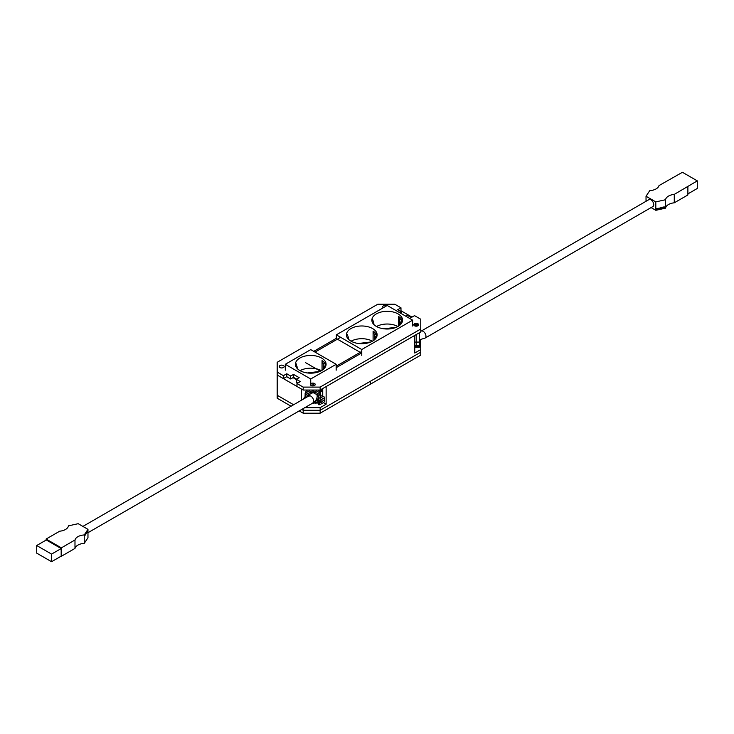 <?xml version="1.0" encoding="UTF-8"?>
<svg xmlns="http://www.w3.org/2000/svg" width="734" height="734" viewBox="0 0 734 734"><rect width="100%" height="100%" fill="white"/><g stroke="black" fill="none" stroke-linecap="round" stroke-linejoin="round"><path stroke-width="1.1" d="M320.143 407.664L326.135 404.205L326.135 386.579L414.765 335.41L414.765 353.026L420.756 349.577L420.756 352.182L320.143 410.269L420.756 352.182L420.756 355.118L370.45 384.166L370.45 381.23L370.45 384.166L320.143 413.205L320.143 410.269L303.188 410.269L320.143 410.269L320.143 407.664L304.564 407.664M400.067 312.895L401.59 312.014L397.635 309.73L400.975 307.803L394.754 304.215L377.799 304.215L277.186 362.302L277.186 375.028L301.344 388.974L301.344 400.296M293.013 377.634L296.343 379.561M411.994 317.106L400.975 310.739L400.975 307.803M322.74 396.388L322.74 388.543M296.628 379.139L293.517 377.34L290.692 378.973L286.737 376.689L283.407 378.616L277.186 375.028L277.186 395.259L293.618 404.746L277.186 395.259L277.186 398.195L291.077 406.214M301.619 409.361L303.188 410.269L301.619 409.361M303.188 408.462L303.188 413.205L299.068 410.829M307.491 395.626L307.491 396.745M318.418 403.049L316.29 403.049M316.235 403.049L315.427 403.049M315.189 403.049L314.537 403.049M314.152 403.049L313.62 403.049M313.161 403.049L312.647 403.049M420.554 339.668L420.756 349.577M326.135 404.205L323.327 402.581M320.143 413.205L303.188 413.205M414.508 325.768A2.441 1.404 -0 0 0 417.169 326.07A2.441 1.404 -0 0 0 418.674 324.767A2.441 1.404 -0 0 0 417.958 323.777A2.441 1.404 -0 0 0 415.297 323.474A2.441 1.404 -0 0 0 413.793 324.767A2.441 1.404 -0 0 0 414.508 325.768M279.984 367.541A2.441 1.404 -0 0 0 282.645 367.844A2.441 1.404 -0 0 0 284.15 366.541A2.441 1.404 -0 0 0 283.434 365.55A2.441 1.404 -0 0 0 280.773 365.238A2.441 1.404 -0 0 0 279.269 366.541A2.441 1.404 -0 0 0 279.984 367.541M314.519 383.497A2.441 1.404 180 0 1 315.235 384.488A2.441 1.404 180 0 1 313.73 385.79A2.441 1.404 180 0 1 311.069 385.488A2.441 1.404 180 0 1 310.354 384.488A2.441 1.404 180 0 1 311.858 383.194A2.441 1.404 180 0 1 314.519 383.497M400.177 311.198L400.975 310.739M320.143 390.038L420.756 331.952L420.756 329.016L320.143 387.102L320.143 390.038L303.188 390.038L296.967 386.451L296.967 383.515L300.307 381.588L296.343 379.304L299.169 377.671L293.517 374.404L290.692 376.037L286.737 373.753L283.407 375.68L277.186 372.092M297.756 383.056L296.343 382.24L296.343 379.304M383.286 307.729A2.441 1.404 180 0 1 382.708 306.821A2.441 1.404 180 0 1 384.121 305.546A2.441 1.404 180 0 1 386.726 305.748M296.967 383.515L303.188 387.102L320.143 387.102M405.719 316.152L407.242 315.271L411.205 317.556L414.536 315.638L420.756 319.226L420.756 329.016M315.024 352.1L340.631 337.319M361.77 351.421L336.172 366.202M303.188 387.102L303.188 390.038M283.407 378.616L283.407 375.68M286.737 376.689L286.737 373.753M290.692 378.973L290.692 376.037M293.517 377.34L293.517 374.404M401.59 313.776L401.59 312.014M414.765 347.21L419.426 347.191L419.426 342.072L416.233 342.072L416.233 334.557M419.426 342.072L419.426 332.713M414.765 342.072L416.233 342.072L416.233 347.219M418.463 325.336L417.756 324.336L414.71 324.336A1.523 0.881 180 0 1 414.848 323.978A1.523 0.881 180 0 1 416.233 323.455A1.523 0.881 180 0 1 417.618 323.978A1.523 0.881 180 0 1 417.756 324.336M414.004 325.336L414.71 324.336M414.398 325.703L418.068 325.703M414.71 325.263A1.523 0.881 -0 0 0 416.233 326.135A1.523 0.881 -0 0 0 417.756 325.263M656.499 208.933L664.224 206.841L664.224 207.493L656.389 209.236M674.271 194.391L697.3 180.876L682.436 172.288L659.013 185.583A10.395 6 180 0 1 649.764 190.629L646.03 196.244L655.811 201.887L665.536 199.731A10.395 6 180 0 1 668.527 196.079A10.395 6 180 0 1 674.271 194.391L674.271 202.813A10.395 6 -0 0 0 668.527 204.502A10.395 6 -0 0 0 665.536 208.153L655.811 210.309L651.104 207.594M655.811 201.887L655.811 210.309M646.03 196.244L646.03 201.29M665.536 199.731L665.536 208.153M687.886 186.537L687.886 194.95L674.271 202.813M662.71 207.181A10.872 6.276 180 0 1 657.15 208.41M697.3 180.876L697.3 188.473L687.886 193.904M653.746 204.713A4 2.312 -120 0 0 652.003 200.685A4 2.312 -120 0 0 648.92 199.62L421.132 331.126A4 2.312 -120 0 1 424.215 332.199A4 2.312 -120 0 1 425.959 336.227A4 2.312 -120 0 1 425.133 338.053L652.921 206.538A4 2.312 -120 0 0 653.746 204.713M305.537 362.642L320.373 371.202M306.702 397.195A5.221 4.266 0 0 1 310.73 393.819A2.028 1.651 0 0 1 312.601 392.8L313.152 392.8A2.028 1.651 0 0 1 315.024 393.819A5.221 4.266 0 0 1 319.143 397.938A5.221 4.266 0 0 1 318.629 399.837L322.593 401.415A14.019 11.441 0 0 1 320.758 402.636L319.941 401.938L319.18 403.755A14.414 11.772 0 0 1 318.776 403.911A0.569 0.468 180 0 0 319.244 404.764A15.561 12.707 180 0 0 324.456 401.654A0.771 0.633 180 0 0 324.226 400.663L320.519 399.195A6.771 5.523 180 0 0 320.685 398.057L320.712 396.213A6.799 5.551 180 0 0 320.712 396.076A6.799 5.551 180 0 0 316.207 390.919L313.923 392.424L311.84 392.47A6.771 5.523 180 0 0 305.069 398.057A6.771 5.523 180 0 0 305.069 398.14M320.712 396.076L320.685 394.231A6.771 5.523 180 0 0 318.226 390.038M313.675 390.598L312.078 390.598L312.078 390.038L312.078 392.47L309.546 390.919A6.799 5.551 180 0 0 305.041 396.076A6.799 5.551 180 0 0 305.041 396.213L305.069 398.057M320.685 398.057A6.771 5.523 180 0 0 313.923 392.47L313.675 390.038M317.785 401.287L317.794 400.672A0.798 0.651 180 0 0 316.739 399.902A11.193 9.138 0 0 1 315.932 400.113M317.785 400.333L317.776 399.746A0.789 0.642 180 0 0 316.749 398.984A11.203 9.147 0 0 1 316.547 399.048M318.629 396.149L318.593 398.002A5.193 4.239 0 0 0 319.006 397.011M307.528 390.038A6.771 5.523 180 0 0 305.069 394.231M324.657 397.534L324.685 399.379A0.798 0.651 180 0 0 324.235 398.801L324.226 396.975L320.703 395.571M319.18 403.755L319.18 400.067A14.414 11.772 0 0 1 318.776 400.223A0.569 0.468 180 0 0 318.437 400.636L318.409 402.489A0.596 0.486 180 0 0 318.409 402.498A0.596 0.486 180 0 1 318.758 402.048A14.386 11.744 0 0 0 319.162 401.893L319.831 400.324M312.161 403.434L87.97 532.71M313.134 402.709L313.189 403.443L315.051 402.516L315.244 403.278L315.987 402.351L316.253 403.104L316.895 402.14L317.391 402.819L317.776 401.599A0.789 0.642 180 0 0 316.749 400.837A11.203 9.147 0 0 1 315.014 401.232M324.226 400.663L324.235 398.801L320.694 397.388M320.831 400.718A13.992 11.423 0 0 1 320.74 400.773L320.336 400.525M307.133 396.149L307.142 396.938M305.06 397.388L304.16 397.745L304.17 398.663M318.629 399.837L318.593 398.002M319.941 401.938L319.932 400.36M310.693 384.13A1.523 0.881 180 0 0 312.078 385.368L312.078 383.616A1.523 0.881 180 0 0 310.693 384.13L310.363 384.561M313.675 385.8L313.675 383.616A1.523 0.881 -0 0 1 315.069 384.13L315.216 384.332M313.675 385.368A1.523 0.881 -0 0 0 315.069 384.13M87.254 531.352L84.74 535.664M87.97 529.342L87.97 537.756L84.236 543.371A10.395 6 -0 0 0 77.905 545.105A10.395 6 -0 0 0 74.987 548.417L74.987 539.995A10.395 6 180 0 1 77.905 536.682A10.395 6 180 0 1 84.236 534.948L87.97 529.342L78.189 523.691L68.464 525.847A10.395 6 180 0 1 59.729 531.187L46.114 539.05L61.372 547.858L74.987 539.995M46.114 540.096L46.114 539.05M84.236 543.371L84.236 534.948M84.74 535.792L87.741 531.269M74.987 548.417L61.372 556.28L61.372 547.858M61.179 548.564L46.306 539.976L36.7 545.527L36.7 553.124L51.564 561.712L61.179 556.161L61.179 548.564L51.564 554.106L36.7 545.527M51.564 561.712L51.564 554.106M317.207 394.672L317.207 396.149C316.95 399.195 315.51 401.443 312.868 402.874A4 2.312 60 0 0 313.693 401.039A4 2.312 60 0 0 311.95 397.021A4 2.312 60 0 0 308.867 395.947L82.896 526.406M309.207 394.305L309.207 395.718M318.593 398.424L317.483 399.076M309.069 395.819L307.931 395.158M322.74 389.846L319.785 391.552M297.362 368.651L296.178 363.789A15.35 8.863 -0 0 0 295.508 365.449M321.584 358.045A15.35 8.863 -0 0 0 304.858 356.118A15.35 8.863 -0 0 0 295.389 364.303A15.35 8.863 -0 0 0 299.876 370.569A15.35 8.863 -0 0 0 316.602 372.496A15.35 8.863 -0 0 0 326.079 364.303A15.35 8.863 -0 0 0 321.584 358.045M321.409 370.67A15.35 8.863 -0 0 0 300.05 370.67M323.244 369.441L323.244 363.825L325.171 363.596L325.171 366.046M325.171 363.596A15.35 8.863 -0 0 0 322.052 360.605L322.052 370.285M319.859 371.432L307.418 372.955M310.73 378.992L285.297 364.303L310.73 349.623L336.172 364.303L310.73 378.992L310.73 383.744M285.297 370.184L285.297 364.303M336.172 370.184L336.172 364.303M309.17 395.745L308.014 395.076M322.74 389.717L319.721 391.461M323.244 363.825L322.052 360.605M324.749 367.918L324.107 366.174L324.107 368.651M324.107 366.174L325.804 365.972M297.362 367.009L296.197 367.147M372.67 322.997L373.835 322.85L372.652 319.629A15.35 8.863 -0 0 0 371.991 321.299M398.057 313.886A15.35 8.863 -0 0 0 381.331 311.968A15.35 8.863 -0 0 0 371.863 320.152A15.35 8.863 -0 0 0 376.358 326.419A15.35 8.863 -0 0 0 393.085 328.337A15.35 8.863 -0 0 0 402.553 320.152A15.35 8.863 -0 0 0 398.057 313.886M397.892 326.52A15.35 8.863 -0 0 0 376.524 326.52M347.237 337.677L348.402 337.539L347.219 334.319A15.35 8.863 -0 0 0 346.549 335.979M372.624 328.575A15.35 8.863 -0 0 0 355.898 326.648A15.35 8.863 -0 0 0 346.43 334.842A15.35 8.863 -0 0 0 350.916 341.108A15.35 8.863 -0 0 0 367.642 343.026A15.35 8.863 -0 0 0 377.12 334.842A15.35 8.863 -0 0 0 372.624 328.575M372.45 341.2A15.35 8.863 -0 0 0 351.091 341.2M376.212 334.126L374.285 334.365L373.092 331.144A15.35 8.863 -0 0 1 376.212 334.126L376.212 336.576M373.092 331.144L373.092 340.824M370.899 341.961L358.458 343.494M401.654 319.437L399.718 319.675L398.534 316.455A15.35 8.863 -0 0 1 401.654 319.437L401.654 321.896M398.534 316.455L398.534 326.135M396.332 327.281L383.891 328.804M361.77 349.522L336.337 334.842L387.213 305.472L412.646 320.152L361.77 349.522L361.77 355.394M336.337 338.558L336.337 334.842M412.646 326.024L412.646 320.152M402.287 321.813L400.581 322.024L400.581 324.501M400.581 322.024L401.223 323.767M399.718 319.675L399.718 325.29M373.835 322.85L373.835 324.501M376.845 336.502L375.147 336.713L375.147 339.191M375.147 336.713L375.79 338.447M374.285 334.365L374.285 339.97M348.402 337.539L348.402 339.191M313.739 351.357L336.126 338.438L361.477 353.072L336.172 367.688M419.426 345.677L414.765 345.677M419.426 346.806L414.765 346.815M316.749 398.984L316.749 400.837M318.776 400.223L318.776 403.911M319.4 400.149L319.4 403.535M320.519 400.59L320.492 402.599M320.74 400.681L320.758 402.636M309.253 395.681A4 3.266 -0 0 1 310.289 393.919M311.032 393.406A4 3.266 -0 0 1 313.978 392.947M316.482 394.277A4 3.266 -0 0 1 317.207 396.149M320.217 392.277L322.74 390.818M656.6 209.062L656.6 208.539M419.426 339.833L425.133 338.053M317.804 399.58L317.822 400.507M317.804 401.443L317.822 400.516M303.72 398.92L303.711 398.342M318.437 404.342L318.409 402.498M324.657 401.241L324.685 399.397M309.546 390.038L309.546 390.919M316.207 390.038L316.207 390.919M84.759 535.114L84.759 535.728M309.207 396.149L309.353 395.58L308.867 395.947"/></g></svg>
